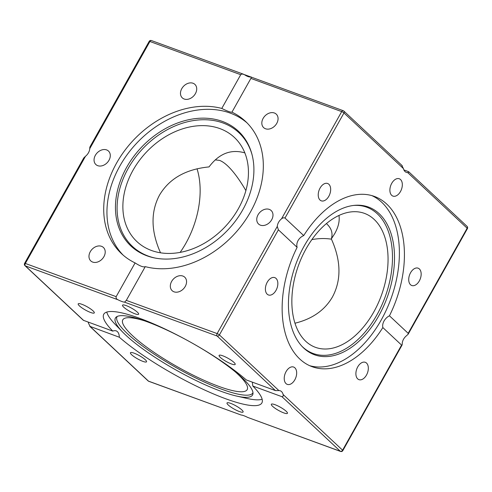 <?xml version="1.0" encoding="UTF-8"?>
<svg xmlns="http://www.w3.org/2000/svg" width="492" height="492" viewBox="0 0 492 492"><rect width="100%" height="100%" fill="white"/><g stroke="black" fill="none" stroke-linecap="round" stroke-linejoin="round"><path stroke-width="0.74" d="M160.527 252.808C150.903 231.185 150.564 211.954 159.519 195.096C169.285 178.608 185.792 169.211 209.032 166.911C219.051 153.565 230.982 148.892 244.838 152.883M133 170.281A71.322 54.231 -46.9 0 0 136.93 241.609A71.322 54.231 -46.9 0 0 238.319 208.786A71.322 54.231 -46.9 0 0 234.389 137.459A71.322 54.231 -46.9 0 0 133 170.281M144.654 320.87A71.322 14.237 -150.7 0 0 122.785 319.831A71.322 14.237 -150.7 0 0 132.323 335.483A71.322 14.237 -150.7 0 0 199.229 378.114A71.322 14.237 -150.7 0 0 247.175 389.639A71.322 14.237 -150.7 0 0 237.642 373.994A71.322 14.237 -150.7 0 0 234.893 371.509M215.232 159.888L219.561 160.392C221.972 161.284 224.635 163.086 227.544 165.804C233.269 171.21 239.383 179.469 245.889 190.582M294.972 323.213C312.272 318.982 324.775 310.212 332.481 296.904C341.479 279.96 341.091 260.625 331.331 238.897L334.732 233.608C338.404 227.021 339.812 220.97 338.963 215.447M197.028 168.787A71.322 44.077 -69.9 0 1 185.865 243.294A71.322 44.077 -69.9 0 1 180.127 252.396M306.135 248.706A71.322 44.077 110.1 0 0 315.464 347.334A71.322 44.077 110.1 0 0 373.772 312.002A71.322 44.077 110.1 0 0 364.449 213.374A71.322 44.077 110.1 0 0 306.135 248.706M126.616 167.385A78.64 59.796 133.1 0 1 196.179 118.523A78.64 59.796 133.1 0 1 251.892 154.082A78.64 59.796 133.1 0 1 242.74 209.85A78.64 59.796 133.1 0 1 154.679 257.974A78.64 59.796 133.1 0 1 126.616 167.385M155.312 258.097A77.89 59.224 133.1 0 1 128.148 168.504A77.89 59.224 133.1 0 1 196.708 120.14A77.89 59.224 133.1 0 1 252.058 154.709M123.228 255.207A90.651 68.929 133.1 0 1 119.82 166.087A90.651 68.929 133.1 0 1 247.045 122.889M304.185 246.018A78.64 48.597 -69.9 0 1 354.295 205.367A78.64 48.597 -69.9 0 1 392.622 239.426A78.64 48.597 -69.9 0 1 378.772 315.809A78.64 48.597 -69.9 0 1 302.543 346.903A78.64 48.597 -69.9 0 1 304.185 246.018M353.471 205.459A77.89 48.136 -69.9 0 1 390.722 239.77A77.89 48.136 -69.9 0 1 376.89 314.917A77.89 48.136 -69.9 0 1 301.971 346.3M371.86 195.613A90.651 56.02 -69.9 0 1 381.238 319.96A90.651 56.02 -69.9 0 1 309.671 365.691M242.052 377.733A78.64 15.695 29.3 0 1 252.95 393.864A78.64 15.695 29.3 0 1 236.523 396.054A78.64 15.695 29.3 0 1 125.927 335.267A78.64 15.695 29.3 0 1 122.859 332.272A78.64 15.695 29.3 0 1 116.167 317.106A78.64 15.695 29.3 0 1 170.785 331.916A78.64 15.695 29.3 0 1 242.052 377.733M252.974 392.721A77.89 15.547 29.3 0 1 200.853 380.414A77.89 15.547 29.3 0 1 127.471 333.705A77.89 15.547 29.3 0 1 117.133 316.491M122.859 332.272L115.62 324.831A90.651 18.093 29.3 0 1 106.758 312.076M400.488 191.523A9.231 5.701 -69.9 0 1 392.942 196.099A9.231 5.701 -69.9 0 1 391.737 183.332A9.231 5.701 -69.9 0 1 399.283 178.762A9.231 5.701 -69.9 0 1 400.488 191.523M413.298 285.717A9.231 5.701 -69.9 0 1 411.773 285.501A9.231 5.701 -69.9 0 1 409.209 276.049A9.231 5.701 -69.9 0 1 416.583 267.962A9.231 5.701 -69.9 0 1 418.108 268.171A9.231 5.701 -69.9 0 1 420.672 277.623A9.231 5.701 -69.9 0 1 413.298 285.717M356.091 375.759A9.231 5.701 -69.9 0 1 358.361 365.87A9.231 5.701 -69.9 0 1 365.279 362.309A9.231 5.701 -69.9 0 1 368.133 366.196A9.231 5.701 -69.9 0 1 365.857 376.085A9.231 5.701 -69.9 0 1 358.939 379.646A9.231 5.701 -69.9 0 1 356.091 375.759M286.073 371.62A9.231 5.701 -69.9 0 1 293.619 367.044A9.231 5.701 -69.9 0 1 294.825 379.806A9.231 5.701 -69.9 0 1 287.279 384.381A9.231 5.701 -69.9 0 1 286.073 371.62M273.263 277.427A9.231 5.701 -69.9 0 1 274.788 277.636A9.231 5.701 -69.9 0 1 277.353 287.094A9.231 5.701 -69.9 0 1 269.979 295.182A9.231 5.701 -69.9 0 1 268.454 294.972A9.231 5.701 -69.9 0 1 265.889 285.514A9.231 5.701 -69.9 0 1 273.263 277.427M330.47 187.378A9.231 5.701 -69.9 0 1 328.201 197.274A9.231 5.701 -69.9 0 1 321.282 200.828A9.231 5.701 -69.9 0 1 318.429 196.948A9.231 5.701 -69.9 0 1 320.704 187.052A9.231 5.701 -69.9 0 1 327.623 183.498A9.231 5.701 -69.9 0 1 330.47 187.378M137.391 312.192A9.231 1.845 29.3 0 1 138.627 314.216A9.231 1.845 29.3 0 1 132.422 312.721A9.231 1.845 29.3 0 1 123.763 307.205A9.231 1.845 29.3 0 1 122.526 305.181A9.231 1.845 29.3 0 1 128.732 306.676A9.231 1.845 29.3 0 1 137.391 312.192M234.34 364.695A9.231 1.845 29.3 0 1 224.801 360.661A9.231 1.845 29.3 0 1 219.1 355.384A9.231 1.845 29.3 0 1 219.949 355.107A9.231 1.845 29.3 0 1 229.493 359.142A9.231 1.845 29.3 0 1 235.194 364.418A9.231 1.845 29.3 0 1 234.34 364.695M279.77 411.091A9.231 1.845 29.3 0 1 271.338 404.27A9.231 1.845 29.3 0 1 279.007 406.484A9.231 1.845 29.3 0 1 287.439 413.305A9.231 1.845 29.3 0 1 279.77 411.091M228.251 404.978A9.231 1.845 29.3 0 1 227.015 402.954A9.231 1.845 29.3 0 1 233.22 404.449A9.231 1.845 29.3 0 1 241.88 409.965A9.231 1.845 29.3 0 1 243.109 411.988A9.231 1.845 29.3 0 1 236.904 410.5A9.231 1.845 29.3 0 1 228.251 404.978M131.296 352.475A9.231 1.845 29.3 0 1 140.841 356.509A9.231 1.845 29.3 0 1 146.542 361.786A9.231 1.845 29.3 0 1 145.694 362.063A9.231 1.845 29.3 0 1 136.149 358.028A9.231 1.845 29.3 0 1 130.448 352.752A9.231 1.845 29.3 0 1 131.296 352.475M85.866 306.079A9.231 1.845 29.3 0 1 94.298 312.9A9.231 1.845 29.3 0 1 86.635 310.686A9.231 1.845 29.3 0 1 78.203 303.865A9.231 1.845 29.3 0 1 85.866 306.079M95.362 155.3A9.231 7.017 133.1 0 1 108.48 151.056A9.231 7.017 133.1 0 1 108.99 160.281A9.231 7.017 133.1 0 1 95.872 164.531A9.231 7.017 133.1 0 1 95.362 155.3M189.026 83.062A9.231 7.017 133.1 0 1 194.906 84.396A9.231 7.017 133.1 0 1 195.841 92.779A9.231 7.017 133.1 0 1 188.178 99.212A9.231 7.017 133.1 0 1 182.298 97.871A9.231 7.017 133.1 0 1 181.357 89.489A9.231 7.017 133.1 0 1 189.026 83.062M277.187 115.294A9.231 7.017 133.1 0 1 274.376 126.358A9.231 7.017 133.1 0 1 263.638 127.619A9.231 7.017 133.1 0 1 262.703 126.462A9.231 7.017 133.1 0 1 265.514 115.399A9.231 7.017 133.1 0 1 276.252 114.138A9.231 7.017 133.1 0 1 277.187 115.294M271.682 219.77A9.231 7.017 133.1 0 1 258.558 224.02A9.231 7.017 133.1 0 1 258.054 214.789A9.231 7.017 133.1 0 1 271.172 210.539A9.231 7.017 133.1 0 1 271.682 219.77M178.018 292.014A9.231 7.017 133.1 0 1 172.138 290.674A9.231 7.017 133.1 0 1 171.198 282.291A9.231 7.017 133.1 0 1 178.867 275.864A9.231 7.017 133.1 0 1 184.746 277.199A9.231 7.017 133.1 0 1 185.681 285.581A9.231 7.017 133.1 0 1 178.018 292.014M89.858 259.776A9.231 7.017 133.1 0 1 92.668 248.712A9.231 7.017 133.1 0 1 103.4 247.458A9.231 7.017 133.1 0 1 104.335 248.608A9.231 7.017 133.1 0 1 101.53 259.671A9.231 7.017 133.1 0 1 90.792 260.932A9.231 7.017 133.1 0 1 89.858 259.776M284.991 218.061L303.718 235.582C301.313 236.584 299.431 238.233 298.078 240.533C296.824 242.882 296.504 245.151 297.119 247.341L278.392 229.819L277.279 226.406A9.385 7.134 133.1 0 1 281.553 218.792C282.777 217.808 283.927 217.562 284.991 218.061L343.969 112.957A1.876 1.427 133.1 0 0 343.871 111.081A1.876 1.427 133.1 0 0 343.484 110.848A1.876 1.162 110.1 0 0 343.231 110.688L244.303 74.581C247.002 76.401 249.198 77.207 250.883 76.986C251.535 76.857 251.535 77.33 250.883 78.412L231.947 112.151A90.651 68.929 133.1 0 1 245.459 121.346A90.651 68.929 133.1 0 1 250.453 212.009A90.651 68.929 133.1 0 1 145.257 266.633L126.321 300.372L124.525 302.156A9.385 1.876 29.3 0 1 117.939 299.751C116.469 299.111 115.872 298.084 116.161 296.658L135.097 262.919C140.202 266.203 143.59 267.439 145.257 266.633M231.947 112.151C230.6 112.385 227.212 111.149 221.787 108.437L240.723 74.698L242.15 73.954L244.303 74.581M135.097 262.919A90.651 68.929 133.1 0 1 121.585 253.724A90.651 68.929 133.1 0 1 116.592 163.061A90.651 68.929 133.1 0 1 221.787 108.437M382.844 327.561C382.376 325.507 382.782 323.318 384.049 320.987C385.39 318.668 387.186 316.94 389.443 315.803L408.169 333.324L408.065 334.314L406.509 335.722A9.385 7.134 -46.9 0 0 402.235 343.336C402.284 344.787 402.062 345.366 401.57 345.083L382.844 327.561A90.651 56.02 -69.9 0 1 312.149 366.706A90.651 56.02 -69.9 0 1 297.119 247.341M303.718 235.582A90.651 56.02 -69.9 0 1 374.412 196.431A90.651 56.02 -69.9 0 1 389.443 315.803M116.161 296.658L25.344 263.454A1.876 0.375 29.3 0 0 24.6 263.368A1.876 1.876 0 0 0 24.957 265.655L83.32 320.274L112.816 331.128L113.947 330.679L116.075 330.759L117.33 331.547C118.603 332.807 119.273 334.701 119.341 337.235L89.765 326.301L148.129 380.919A1.876 1.876 0 0 0 148.768 381.312L241.117 415.014A9.385 1.876 29.3 0 1 247.697 417.419L340.556 451.441A1.876 1.876 0 0 0 342.838 450.598L402.007 345.163M112.816 331.128A90.651 18.093 29.3 0 1 103.769 314.222A90.651 18.093 29.3 0 1 161.782 327.506A90.651 18.093 29.3 0 1 246.295 379.935L275.452 390.599L278.884 390.574A9.385 5.799 -69.9 0 1 280.262 390.796A9.385 5.799 -69.9 0 1 283.115 394.529C283.441 395.906 283.06 396.626 281.978 396.7L252.82 386.042A90.651 18.093 29.3 0 1 261.873 402.948A90.651 18.093 29.3 0 1 203.86 389.664A90.651 18.093 29.3 0 1 119.341 337.235M252.82 386.042L252.298 382.13M262.15 399.276A90.651 18.093 29.3 0 1 246.64 398.36L236.523 396.054M241.117 415.014L148.516 381.152L90.19 326.577L88.554 323.385A9.385 5.799 110.1 0 0 88.123 322.1M403.877 169.9L408.68 171.726L467.043 226.345A1.876 1.427 -46.9 0 1 467.148 228.22L408.169 333.324M408.335 171.53C409.049 172.12 408.827 172.464 407.671 172.569A9.385 5.799 -69.9 0 1 406.3 172.348A9.385 5.799 -69.9 0 1 403.446 168.615L401.81 165.423M90.43 146.917C89.938 146.634 89.716 147.213 89.765 148.664A9.385 7.134 133.1 0 1 85.491 156.278L83.757 157.95M89.987 146.844L149.162 41.402A1.876 0.375 29.3 0 1 149.906 41.488L240.723 74.698M402.019 345.138L401.57 345.083L342.592 450.186L283.115 394.529M311.873 239.604A71.322 54.231 133.1 0 1 331.473 239.192M331.331 238.897C333.016 233.392 331.54 228.442 326.916 224.038L326.411 223.583M278.884 390.574L219.414 334.923L278.392 229.819M124.525 302.156L217.126 336.018A1.876 1.427 -46.9 0 0 219.414 334.923A1.876 0.375 29.3 0 0 217.138 333.582L126.321 300.372M277.279 226.406L217.138 333.582A1.876 1.162 110.1 0 0 217.126 336.018L275.452 390.599M148.768 381.312A1.876 1.162 110.1 0 1 148.516 381.152A1.876 1.427 133.1 0 1 148.129 380.919M83.665 320.47L25.338 265.889L117.939 299.751M24.957 265.655A1.876 1.427 -46.9 0 0 25.338 265.889A1.876 1.162 110.1 0 1 25.344 263.454L85.491 156.278M250.883 78.412L341.694 111.616A1.876 0.375 29.3 0 1 343.969 112.957L403.446 168.615M407.671 172.569L467.148 228.22A1.876 0.375 29.3 0 1 467.4 228.632A1.876 1.876 0 0 0 467.043 226.345M89.765 148.664L149.906 41.488A1.876 1.162 110.1 0 1 151.444 40.559A1.876 1.876 0 0 0 149.162 41.402M342.838 450.598A1.876 0.375 29.3 0 0 342.592 450.186A1.876 1.427 133.1 0 1 340.304 451.281A1.876 1.162 110.1 0 0 340.556 451.441M281.978 396.7L340.304 451.281L247.697 417.419M402.235 165.699L343.871 111.081A1.876 1.876 0 0 0 343.231 110.688A1.876 1.162 110.1 0 0 341.694 111.616L281.553 218.792M408.237 334.062L467.4 228.632M151.444 40.559L243.466 74.206M24.6 263.368L83.781 157.914"/></g></svg>
